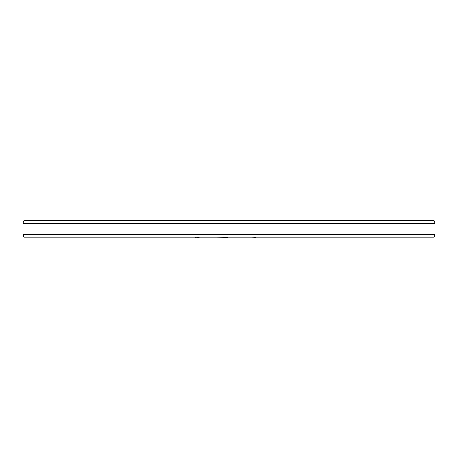 <?xml version="1.0" encoding="UTF-8"?>
<svg xmlns="http://www.w3.org/2000/svg" width="458" height="458" viewBox="0 0 458 458"><rect width="100%" height="100%" fill="white"/><g stroke="black" fill="none" stroke-linecap="round" stroke-linejoin="round"><path stroke-width="0.69" d="M195.692 237.175L195.022 237.175M197.198 237.175L195.692 237.313M198.165 237.175L197.266 237.313M199.734 237.175L198.165 237.313M200.409 237.175L199.734 237.313M206.964 237.175L201.537 237.175M213.565 237.175L207.199 237.175M215.678 237.175L215.054 237.175M227.46 237.313L216.348 237.175M233.007 237.175L228.37 237.175M238.292 237.175L233.563 237.175M243.788 237.175L239.402 237.175M251.202 237.175L244.263 237.175M256.177 237.313L251.379 237.175M262.978 237.175L256.509 237.175M435.1 223.435L434.098 220.687L23.902 220.687L22.9 223.435L435.1 223.435L435.1 234.427L22.9 234.427L23.902 237.175L434.098 237.175L435.1 234.427M22.9 223.435L22.9 234.427"/></g></svg>
